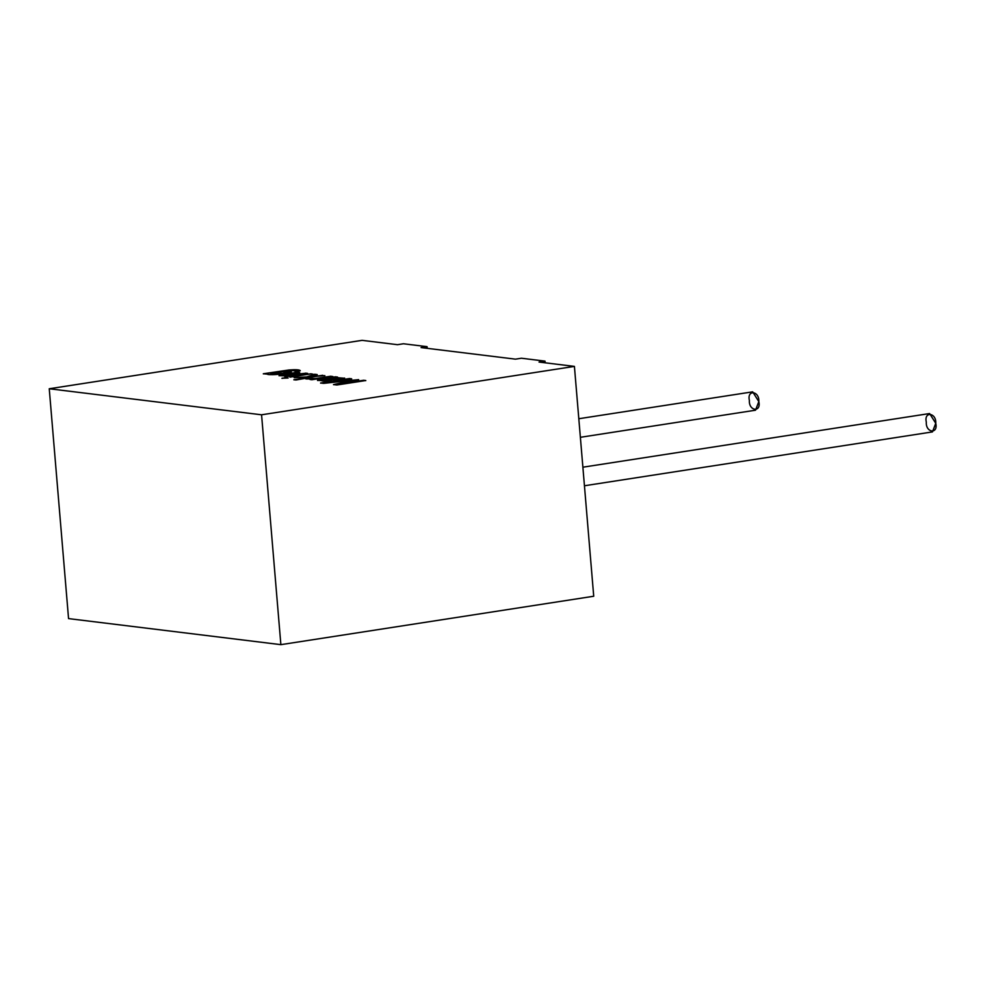 <?xml version="1.0" encoding="UTF-8"?>
<svg xmlns="http://www.w3.org/2000/svg" width="985" height="985" viewBox="0 0 985 985"><rect width="100%" height="100%" fill="white"/><g stroke="black" fill="none" stroke-linecap="round" stroke-linejoin="round"><path stroke-width="1.48" d="M584.437 485.765L932.45 431.91L935.75 423.304L929.606 413.54L582.886 467.198M926.319 422.146C923.721 411.028 936.513 412.604 935.75 423.304C938.348 434.434 925.555 432.858 926.319 422.146M580.374 437.303L755.52 410.203L758.819 401.597L752.675 391.833L578.811 418.736M749.376 400.439C746.79 389.321 759.583 390.885 758.819 401.597C761.417 412.727 748.625 411.151 749.376 400.439M427.059 346.658L427.194 348.333L427.059 346.658L403.468 343.765L427.059 346.658L421.075 347.582L427.059 346.658M68.556 618.605L49.25 388.755L362.098 340.342L49.25 388.755L261.567 414.796L574.415 366.395L539.029 362.049L545.013 361.126L521.422 358.232L515.438 359.156L421.075 347.582L515.438 359.156L521.422 358.232L545.013 361.126L545.148 362.8L545.013 361.126L539.029 362.049L574.415 366.395L261.567 414.796L280.873 644.658L68.556 618.605L280.873 644.658L593.721 596.245L280.873 644.658L261.567 414.796L49.25 388.755L68.556 618.605M403.468 343.765L397.484 344.688L362.098 340.342L397.484 344.688L403.468 343.765M267.797 373.611L267.132 374.152L267.797 373.611C266.356 374.374 267.982 374.731 272.66 374.657L284.739 373.487L291.351 371.702L283.631 371.21L288.309 370.532L296.547 370.779L294.921 371.234L296.46 371.554L300.24 370.606C299.428 369.707 295.66 369.498 288.937 369.978L263.327 373.771L288.937 369.978C295.66 369.498 299.428 369.707 300.24 370.606L296.46 371.554L294.921 371.234L296.547 370.779L288.309 370.532L283.631 371.21C300.979 370.385 284.727 374.46 272.66 374.657C267.982 374.731 266.356 374.374 267.797 373.611L263.327 373.771L267.12 374.091M305.559 373.143L307.652 373.401L286.709 376.639L284.825 376.405L287.805 375.95L279.026 375.642L297.581 372.17L299.662 372.416L283.914 374.928L283.077 375.297L283.889 375.581L307.652 373.512L283.889 375.581L283.077 375.297L283.914 374.928L299.662 372.416L297.581 372.17L279.408 375.187L287.805 375.95L284.825 376.405L286.709 376.639L307.652 373.401L305.559 373.143M310.854 373.795L289.91 377.033L310.854 373.795L312.959 374.165L310.854 373.795L289.91 377.033L310.854 373.795M286.019 377.637L281.969 378.265L288.113 378.006L281.969 378.265L286.019 377.637M322.785 375.26L293.887 379.73L310.373 377.181L294.146 377.55L306.655 376.935L314.609 374.251L317.195 374.571L310.583 376.738L324.878 375.63L310.583 376.738L317.195 374.571L314.609 374.251L306.655 376.935L294.146 377.55L310.373 377.181L293.887 379.73L295.968 379.988L322.785 375.26M305.855 378.917L309.893 378.499L305.855 378.917L313.205 379.003L310.016 379.496L311.913 379.73L332.844 376.492L311.913 379.73L310.016 379.496L313.205 379.003L305.842 378.806L315.311 378.535L330.763 376.233L332.856 376.602L315.311 378.535L305.842 378.831M344.491 378.252L335.392 377.649L337.56 377.07L335.38 377.538L344.491 378.252L338.052 379.447L321.492 379.89L331.465 380.481L322.994 381.023L317.626 379.951L335.417 376.812L337.56 377.07L317.515 380.37L326.958 380.912L331.465 380.481L322.674 380.37L321.492 379.89L324.841 379.2L338.052 379.447L344.627 378.08M363.6 380.272L365.78 380.53L336.882 385L333.509 384.593L353.369 380.161L323.609 383.374L320.593 383.005L351.657 378.794L327.488 382.537L358.675 379.656L339 384.076L363.6 380.272L365.792 380.653L363.6 380.272L339 384.076L358.675 379.656L327.488 382.537L351.657 378.794L349.478 378.535L320.593 383.005L323.609 383.374L353.369 380.161L333.509 384.593L336.882 385L365.78 380.53L363.6 380.272M593.721 596.245L574.415 366.395L593.721 596.245M333.521 384.704L353.369 380.161L333.521 384.704M320.605 383.116L349.478 378.535L351.657 378.917L320.605 383.116M327.5 382.648L358.675 379.779L327.5 382.648M339.012 384.187L363.613 380.382L339.012 384.187M335.392 377.649L344.504 378.375L335.392 377.649M321.504 380.001L322.686 380.481L321.492 379.89M322.686 380.481L331.477 380.592L322.686 380.481M317.527 380.481L335.417 376.812L337.56 377.181L317.527 380.481M327.636 378.782L340.748 378.375L327.636 378.782M327.648 378.893L340.699 378.474L327.648 378.893M309.893 378.499L315.323 378.646L330.775 376.356L315.323 378.646L309.893 378.499M293.899 379.841L310.373 377.181L293.899 379.841M294.158 377.661L306.667 377.046L314.609 374.251L317.207 374.682L314.621 374.374L306.667 377.046L294.158 377.661M310.595 376.849L322.797 375.371L310.595 376.849M281.969 378.375L286.032 377.748L281.969 378.375M289.922 377.144L310.866 373.906L289.922 377.144M284.837 376.529L287.805 375.95L284.837 376.529M279.038 375.753L297.581 372.17L299.674 372.539L279.038 375.753M283.889 375.581L305.559 373.253L283.902 375.691M283.926 375.039L283.089 375.42M263.34 373.881L288.937 370.089C295.672 369.609 299.44 369.818 300.253 370.717C299.44 369.818 295.672 369.609 288.937 370.089L263.34 373.881M294.934 371.345L296.559 370.889L294.934 371.345M283.643 371.32L291.338 371.764M271.195 374.054L282.202 373.278L275.505 374.041L270.703 373.45L282.338 371.64C286.512 371.456 288.137 371.653 287.214 372.231L282.215 373.401L287.214 372.231C288.137 371.653 286.512 371.456 282.338 371.64L270.703 373.45L271.195 374.054L270.703 373.45M270.715 373.561L275.517 374.165L282.215 373.401L275.517 374.165L270.715 373.561L271.207 374.165"/></g></svg>

